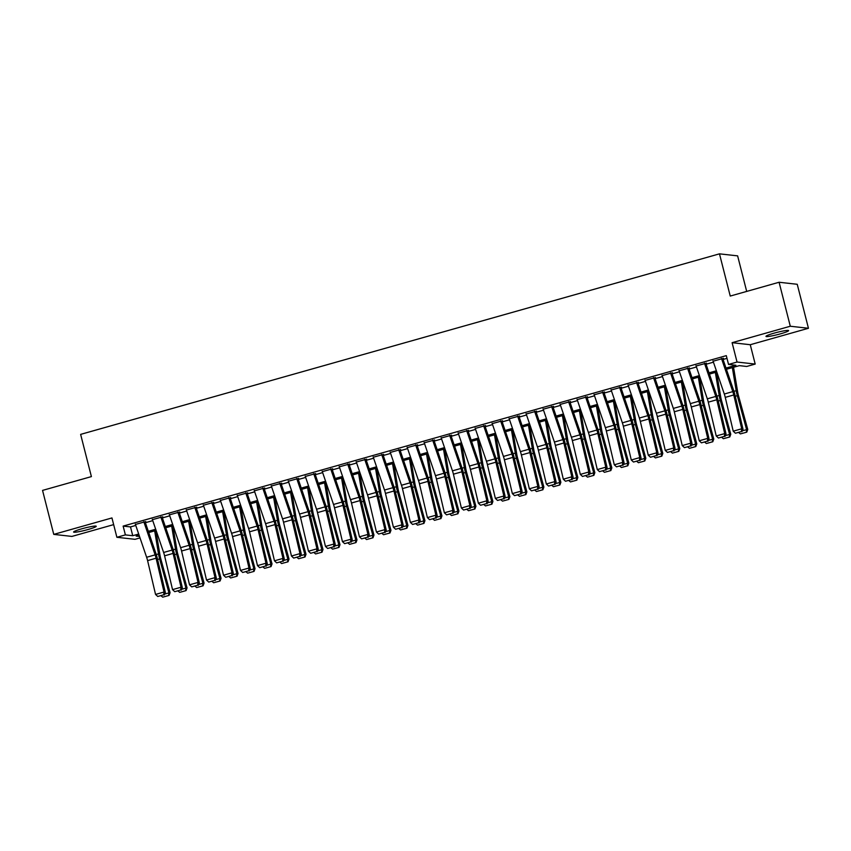 <?xml version="1.0" encoding="UTF-8"?>
<svg xmlns="http://www.w3.org/2000/svg" width="851" height="851" viewBox="0 0 851 851"><rect width="100%" height="100%" fill="white"/><g stroke="black" fill="none" stroke-linecap="round" stroke-linejoin="round"><path stroke-width="1.28" d="M88.068 529.503A11.68 1.149 165.7 0 0 96.237 526.269A11.68 1.149 165.7 0 0 81.781 528.811A11.68 1.149 165.7 0 0 73.612 532.045A11.68 1.149 165.7 0 0 88.068 529.503M780.431 333.847A11.68 1.149 165.7 0 0 788.6 330.613A11.68 1.149 165.7 0 0 774.144 333.145A11.68 1.149 165.7 0 0 765.974 336.379A11.68 1.149 165.7 0 0 780.431 333.847M140.021 537.906L135.043 539.321L116.885 537.289L125.384 534.896L132.745 535.715L138.702 534.034M746.689 291.414L737.626 255.864L719.478 253.843L80.632 434.382L91.397 476.603L42.55 490.399L53.762 534.385L71.909 536.417L113.651 524.62M719.478 253.843L730.243 296.063L779.09 282.255L797.238 284.287L808.45 328.273L790.292 326.241L732.105 342.687L737.04 362.037L755.188 364.068L746.699 366.462L739.338 365.643L726.424 369.291M732.105 342.687L750.263 344.719L808.45 328.273M750.263 344.719L755.188 364.068M779.09 282.255L790.292 326.241M145.766 521.589L135.426 524.45M162.754 516.791L152.414 519.653M179.742 511.983L169.413 514.855M196.73 507.185L186.401 510.047M213.729 502.377L203.389 505.249M230.717 497.58L220.377 500.441M247.705 492.782L237.376 495.644M264.693 487.974L254.364 490.846M281.681 483.177L271.352 486.038M298.68 478.379L288.34 481.24M315.668 473.571L305.328 476.443M332.656 468.773L322.327 471.635M349.644 463.976L339.315 466.837M366.643 459.168L356.303 462.04M383.631 454.37L373.291 457.232M400.619 449.562L390.29 452.434M417.607 444.765L407.278 447.626M434.595 439.967L424.266 442.828M451.594 435.159L441.254 438.031M468.582 430.361L458.242 433.223M485.57 425.564L475.241 428.425M502.558 420.756L492.229 423.628M519.557 415.958L509.217 418.82M536.545 411.15L526.205 414.022M553.533 406.352L543.204 409.214M570.521 401.555L560.192 404.416M587.509 396.747L577.18 399.619M604.508 391.949L594.168 394.811M621.496 387.152L611.156 390.013M638.484 382.344L628.155 385.216M655.472 377.546L645.143 380.408M672.471 372.738L662.131 375.61M689.459 367.94L679.119 370.802M706.447 363.143L696.118 366.004M725.999 368.058L735.902 365.26L728.541 364.441L726.297 355.644L123.14 526.099L130.501 526.918L135.766 525.429M145.383 522.705L152.754 520.631M162.381 517.908L169.743 515.823M179.37 513.11L186.731 511.025M196.358 508.302L203.719 506.228M213.346 503.505L220.717 501.42M230.344 498.707L237.706 496.622M247.333 493.899L254.694 491.825M264.321 489.102L271.682 487.017M281.309 484.293L288.68 482.219M298.297 479.496L305.669 477.411M315.295 474.698L322.657 472.613M332.284 469.89L339.645 467.816M349.272 465.093L356.633 463.008M366.26 460.295L373.632 458.21M383.258 455.487L390.62 453.413M400.247 450.69L407.608 448.605M417.235 445.881L424.596 443.807M434.223 441.084L441.595 438.999M451.211 436.286L458.583 434.201M468.21 431.478L475.571 429.404M485.198 426.681L492.559 424.596M502.186 421.883L509.547 419.798M519.174 417.075L526.546 415.001M536.173 412.278L543.534 410.193M553.161 407.469L560.522 405.395M570.149 402.672L577.51 400.587M587.137 397.874L594.509 395.789M604.125 393.066L611.497 390.992M621.124 388.269L628.485 386.184M638.112 383.471L645.473 381.386M655.1 378.663L662.461 376.589M672.088 373.866L679.46 371.781M689.087 369.068L696.448 366.983M706.075 364.26L713.436 362.175M723.063 359.462L726.988 358.345M723.435 358.335L713.106 361.207M116.885 537.289L111.949 517.94L53.762 534.385M123.14 526.099L125.384 534.896M728.541 364.441L737.04 362.037M139.117 535.268L136.171 536.098L139.532 536.47M716.797 372.015L709.426 374.1M699.799 376.812L692.437 378.897M682.81 381.62L675.449 383.695M665.822 386.418L658.461 388.503M648.834 391.226L641.473 393.3M631.846 396.023L624.474 398.108M614.847 400.821L607.486 402.906M597.859 405.629L590.498 407.703M580.871 410.427L573.51 412.512M563.883 415.224L556.511 417.309M546.895 420.032L539.523 422.107M529.896 424.83L522.535 426.915M512.908 429.638L505.547 431.712M495.92 434.435L488.559 436.52M478.932 439.233L471.56 441.318M461.933 444.041L454.572 446.115M444.945 448.839L437.584 450.924M427.957 453.636L420.596 455.721M410.969 458.444L403.597 460.519M393.981 463.242L386.609 465.327M376.982 468.039L369.621 470.124M359.994 472.848L352.633 474.932M343.006 477.645L335.645 479.73M326.018 482.453L318.646 484.527M309.019 487.251L301.658 489.336M292.031 492.048L284.67 494.133M275.043 496.856L267.682 498.931M258.055 501.654L250.683 503.739M241.067 506.451L233.695 508.536M224.068 511.26L216.707 513.334M207.08 516.057L199.719 518.142M190.092 520.865L182.731 522.94M173.104 525.663L165.732 527.748M156.105 530.46L148.744 532.545M148.319 531.311L155.69 529.226M165.317 526.514L172.679 524.429M182.305 521.706L189.667 519.621M199.294 516.908L206.655 514.823M216.282 512.1L223.653 510.026M233.28 507.302L240.642 505.217M250.268 502.505L257.63 500.42M267.257 497.697L274.618 495.622M284.245 492.899L291.616 490.814M301.233 488.102L308.605 486.017M318.231 483.294L325.593 481.219M335.22 478.496L342.581 476.411M352.208 473.688L359.569 471.614M369.196 468.89L376.567 466.805M386.194 464.093L393.556 462.008M403.183 459.285L410.544 457.21M420.171 454.487L427.532 452.402M437.159 449.69L444.53 447.605M454.147 444.882L461.519 442.807M471.146 440.084L478.507 437.999M488.134 435.276L495.495 433.202M505.122 430.478L512.483 428.393M522.11 425.681L529.482 423.596M539.109 420.873L546.47 418.798M556.097 416.075L563.458 413.99M573.085 411.278L580.446 409.193M590.073 406.47L597.445 404.395M607.061 401.672L614.433 399.587M624.06 396.864L631.421 394.79M641.048 392.066L648.409 389.981M658.036 387.269L665.397 385.184M675.024 382.461L682.396 380.386M692.023 377.663L699.384 375.578M709.011 372.866L716.372 370.781M130.501 526.918L132.745 535.715M721.467 358.409L732.807 391.62A9.127 2.298 -105.8 0 1 733.764 394.97L741.721 428.776L743.019 429.234L735.073 395.428A13.68 3.447 74.2 0 0 733.626 390.407L722.744 358.537M712.968 360.813L724.307 394.024A9.127 2.298 -105.8 0 1 725.265 397.374L733.222 431.18L741.721 428.776L741.37 431.553L735.424 433.233L741.37 431.553M741.891 431.734L743.019 429.234M733.222 431.18L735.424 433.233M742.285 430.861L746.614 429.638L737.296 395.672A13.68 3.447 -105.8 0 1 736.189 390.694L732.349 367.621M746.316 432.223L746.614 429.638L747.763 429.457L746.774 432.159L740.37 433.904L746.774 432.159M733.551 367.281L737.7 392.173A9.127 2.298 74.2 0 0 738.434 395.492L747.763 429.457M740.37 433.904L738.806 432.606M704.479 363.217L715.808 396.428A9.127 2.298 -105.8 0 1 716.776 399.768L724.733 433.584L726.031 434.031L718.074 400.225A13.68 3.447 74.2 0 0 716.638 395.204L705.756 363.334M695.98 365.611L707.319 398.821A9.127 2.298 -105.8 0 1 708.277 402.172L716.234 435.978L724.733 433.584L724.382 436.35L718.435 438.031L724.382 436.35M724.903 436.531L726.031 434.031M716.234 435.978L718.435 438.031M687.48 368.015L698.82 401.225A9.127 2.298 -105.8 0 1 699.788 404.576L707.734 438.382L709.043 438.839L701.086 405.023A13.68 3.447 74.2 0 0 699.65 400.002L688.767 368.132M678.992 370.419L690.331 403.629A9.127 2.298 -105.8 0 1 691.289 406.969L699.245 440.786L707.734 438.382L707.394 441.158L701.447 442.839L707.394 441.158M707.915 441.339L709.043 438.839M699.245 440.786L701.447 442.839M670.492 372.812L681.832 406.023A9.127 2.298 -105.8 0 1 682.789 409.374L690.746 443.18L692.054 443.637L684.098 409.831A13.68 3.447 74.2 0 0 682.651 404.81L671.779 372.94M662.004 375.217L673.332 408.427A9.127 2.298 -105.8 0 1 674.3 411.778L682.247 445.584L690.746 443.18L690.395 445.956L684.449 447.637L690.395 445.956M690.916 446.137L692.054 443.637M682.247 445.584L684.449 447.637M653.504 377.621L664.844 410.831A9.127 2.298 -105.8 0 1 665.801 414.171L673.758 447.988L675.056 448.445L667.11 414.628A13.68 3.447 74.2 0 0 665.663 409.608L654.781 377.738M645.005 380.014L656.344 413.224A9.127 2.298 -105.8 0 1 657.312 416.575L665.259 450.392L673.758 447.988L673.407 450.753L667.461 452.434L673.407 450.753M673.928 450.945L675.056 448.445M665.259 450.392L667.461 452.434M725.297 435.659L729.626 434.435L720.308 400.47A13.68 3.447 -105.8 0 1 719.201 395.492L715.351 372.419M729.318 437.031L729.626 434.435L730.764 434.255L729.775 436.957L723.371 438.712L729.775 436.957M716.563 372.078L720.712 396.97A9.127 2.298 74.2 0 0 721.446 400.289L730.764 434.255M723.371 438.712L721.818 437.403M708.309 440.456L712.638 439.233L703.32 405.278A13.68 3.447 -105.8 0 1 702.213 400.289L698.363 377.227M712.33 441.829L712.638 439.233L713.776 439.052L712.787 441.754L706.383 443.509L712.787 441.754M699.575 376.887L703.724 401.768A9.127 2.298 74.2 0 0 704.458 405.097L713.776 439.052M706.383 443.509L704.819 442.212M691.32 445.264L695.65 444.041L686.321 410.076A13.68 3.447 -105.8 0 1 685.215 405.097L681.374 382.025M695.341 446.637L695.65 444.041L696.788 443.86L695.799 446.562L689.395 448.317L695.799 446.562M682.576 381.684L686.725 406.576A9.127 2.298 74.2 0 0 687.47 409.895L696.788 443.86M689.395 448.317L687.831 447.009M674.322 450.062L678.651 448.839L669.333 414.873A13.68 3.447 -105.8 0 1 668.226 409.895L664.386 386.822M678.353 451.434L678.651 448.839L679.8 448.658L678.811 451.36L672.407 453.115L678.811 451.36M665.588 386.482L669.737 411.373A9.127 2.298 74.2 0 0 670.471 414.692L679.8 448.658M672.407 453.115L670.843 451.817M636.516 382.418L647.845 415.628A9.127 2.298 -105.8 0 1 648.813 418.979L656.77 452.785L658.068 453.243L650.121 419.426A13.68 3.447 74.2 0 0 648.675 414.416L637.793 382.546M628.017 384.822L639.356 418.032A9.127 2.298 -105.8 0 1 640.314 421.373L648.271 455.189L656.77 452.785L656.419 455.562L650.472 457.242L656.419 455.562M656.94 455.742L658.068 453.243M648.271 455.189L650.472 457.242M657.334 454.87L661.663 453.647L652.345 419.681A13.68 3.447 -105.8 0 1 651.238 414.692L647.388 391.63M661.365 456.232L661.663 453.647L662.812 453.466L661.823 456.157L655.419 457.912L661.823 456.157M648.6 391.29L652.749 416.182A9.127 2.298 74.2 0 0 653.483 419.5L662.812 453.466M655.419 457.912L653.855 456.615M619.517 387.226L630.857 420.437A9.127 2.298 -105.8 0 1 631.825 423.777L639.771 457.593L641.08 458.04L633.123 424.234A13.68 3.447 74.2 0 0 631.687 419.213L620.804 387.343M611.029 389.62L622.368 422.83A9.127 2.298 -105.8 0 1 623.326 426.181L631.282 459.987L639.771 457.593L639.431 460.359L633.484 462.04L639.431 460.359M639.952 460.54L641.08 458.04M631.282 459.987L633.484 462.04M640.346 459.668L644.675 458.444L635.357 424.479A13.68 3.447 -105.8 0 1 634.25 419.5L630.4 396.428M644.367 461.04L644.675 458.444L645.813 458.264L644.824 460.965L638.42 462.721L644.824 460.965M631.612 396.087L635.761 420.979A9.127 2.298 74.2 0 0 636.495 424.298L645.813 458.264M638.42 462.721L636.867 461.412M602.529 392.024L613.869 425.234A9.127 2.298 -105.8 0 1 614.826 428.574L622.783 462.391L624.091 462.848L616.135 429.032A13.68 3.447 74.2 0 0 614.688 424.011L603.816 392.141M594.041 394.428L605.369 427.638A9.127 2.298 -105.8 0 1 606.337 430.978L614.294 464.795L622.783 462.391L622.443 465.167L616.496 466.848L622.443 465.167M622.964 465.348L624.091 462.848M614.294 464.795L616.496 466.848M623.357 464.465L627.687 463.242L618.358 429.276A13.68 3.447 -105.8 0 1 617.252 424.298L613.411 401.236M627.378 465.837L627.687 463.242L628.825 463.061L627.836 465.763L621.432 467.518L627.836 465.763M614.624 400.885L618.762 425.777A9.127 2.298 74.2 0 0 619.507 429.106L628.825 463.061M621.432 467.518L619.868 466.22M585.541 396.821L596.881 430.032A9.127 2.298 -105.8 0 1 597.838 433.382L605.795 467.188L607.103 467.646L599.147 433.829A13.68 3.447 74.2 0 0 597.7 428.819L586.818 396.949M577.042 399.225L588.381 432.436A9.127 2.298 -105.8 0 1 589.349 435.786L597.296 469.592L605.795 467.188L605.444 469.965L599.498 471.645L605.444 469.965M605.965 470.146L607.103 467.646M597.296 469.592L599.498 471.645M606.369 469.273L610.688 468.05L601.37 434.084A13.68 3.447 -105.8 0 1 600.263 429.106L596.423 406.033M610.39 470.635L610.688 468.05L611.837 467.869L610.848 470.571L604.444 472.316L610.848 470.571M597.625 405.693L601.774 430.585A9.127 2.298 74.2 0 0 602.519 433.904L611.837 467.869M604.444 472.316L602.88 471.018M568.553 401.629L579.893 434.84A9.127 2.298 -105.8 0 1 580.85 438.18L588.807 471.997L590.105 472.443L582.158 438.637A13.68 3.447 74.2 0 0 580.712 433.616L569.83 401.746M560.054 404.023L571.393 437.233A9.127 2.298 -105.8 0 1 572.351 440.584L580.308 474.39L588.807 471.997L588.456 474.762L582.51 476.443L588.456 474.762M588.977 474.943L590.105 472.443M580.308 474.39L582.51 476.443M589.371 474.071L593.7 472.848L584.382 438.882A13.68 3.447 -105.8 0 1 583.275 433.904L579.435 410.831M593.402 475.443L593.7 472.848L594.849 472.667L593.86 475.369L587.456 477.124L593.86 475.369M580.637 410.49L584.786 435.382A9.127 2.298 74.2 0 0 585.52 438.701L594.849 472.667M587.456 477.124L585.892 475.815M551.565 406.427L562.894 439.637A9.127 2.298 -105.8 0 1 563.862 442.988L571.819 476.794L573.117 477.251L565.16 443.435A13.68 3.447 74.2 0 0 563.724 438.414L552.842 406.544M543.066 408.831L554.405 442.041A9.127 2.298 -105.8 0 1 555.363 445.381L563.319 479.198L571.819 476.794L571.468 479.57L565.521 481.251L571.468 479.57M571.989 479.751L573.117 477.251M563.319 479.198L565.521 481.251M572.383 478.868L576.712 477.645L567.394 443.69A13.68 3.447 -105.8 0 1 566.287 438.701L562.437 415.639M576.404 480.241L576.712 477.645L577.85 477.464L576.861 480.166L570.457 481.921L576.861 480.166M563.649 415.299L567.798 440.18A9.127 2.298 74.2 0 0 568.532 443.509L577.85 477.464M570.457 481.921L568.904 480.624M534.566 411.224L545.906 444.435A9.127 2.298 -105.8 0 1 546.874 447.786L554.82 481.592L556.128 482.049L548.172 448.243A13.68 3.447 74.2 0 0 546.736 443.222L535.853 411.352M526.078 413.629L537.417 446.839A9.127 2.298 -105.8 0 1 538.375 450.19L546.331 483.996L554.82 481.592L554.48 484.368L548.533 486.049L554.48 484.368M555.001 484.549L556.128 482.049M546.331 483.996L548.533 486.049M555.395 483.676L559.724 482.453L550.406 448.488A13.68 3.447 -105.8 0 1 549.299 443.509L545.448 420.437M559.415 485.049L559.724 482.453L560.862 482.272L559.873 484.974L553.469 486.719L559.873 484.974M546.661 420.096L550.81 444.988A9.127 2.298 74.2 0 0 551.544 448.307L560.862 482.272M553.469 486.719L551.905 485.421M517.578 416.033L528.918 449.243A9.127 2.298 -105.8 0 1 529.875 452.583L537.832 486.4L539.14 486.846L531.184 453.04A13.68 3.447 74.2 0 0 529.737 448.02L518.865 416.15M509.089 418.426L520.418 451.636A9.127 2.298 -105.8 0 1 521.386 454.987L529.343 488.793L537.832 486.4L537.481 489.165L531.535 490.846L537.481 489.165M538.002 489.346L539.14 486.846M529.343 488.793L531.535 490.846M538.406 488.474L542.736 487.251L533.407 453.285A13.68 3.447 -105.8 0 1 532.3 448.307L528.46 425.234M542.427 489.846L542.736 487.251L543.874 487.07L542.885 489.772L536.481 491.527L542.885 489.772M529.662 424.894L533.811 449.785A9.127 2.298 74.2 0 0 534.556 453.104L543.874 487.07M536.481 491.527L534.917 490.219M500.59 420.83L511.93 454.04A9.127 2.298 -105.8 0 1 512.887 457.391L520.844 491.197L522.152 491.655L514.195 457.838A13.68 3.447 74.2 0 0 512.749 452.828L501.867 420.958M492.091 423.234L503.43 456.444A9.127 2.298 -105.8 0 1 504.398 459.785L512.345 493.601L520.844 491.197L520.493 493.974L514.547 495.654L520.493 493.974M521.014 494.154L522.152 491.655M512.345 493.601L514.547 495.654M521.408 493.282L525.737 492.059L516.419 458.093A13.68 3.447 -105.8 0 1 515.312 453.104L511.472 430.042M525.439 494.644L525.737 492.059L526.886 491.878L525.897 494.569L519.493 496.324L525.897 494.569M512.674 429.702L516.823 454.594A9.127 2.298 74.2 0 0 517.568 457.912L526.886 491.878M519.493 496.324L517.929 495.027M483.602 425.628L494.942 458.849A9.127 2.298 -105.8 0 1 495.899 462.189L503.856 496.005L505.154 496.452L497.207 462.646A13.68 3.447 74.2 0 0 495.761 457.625L484.879 425.755M475.103 428.032L486.442 461.242A9.127 2.298 -105.8 0 1 487.4 464.593L495.356 498.399L503.856 496.005L503.505 498.771L497.558 500.452L503.505 498.771M504.026 498.952L505.154 496.452M495.356 498.399L497.558 500.452M504.42 498.08L508.749 496.856L499.431 462.891A13.68 3.447 -105.8 0 1 498.324 457.912L494.474 434.84M508.451 499.452L508.749 496.856L509.898 496.676L508.909 499.377L502.505 501.133L508.909 499.377M495.686 434.499L499.835 459.391A9.127 2.298 74.2 0 0 500.569 462.71L509.898 496.676M502.505 501.133L500.941 499.824M466.614 430.436L477.943 463.646A9.127 2.298 -105.8 0 1 478.911 466.986L486.857 500.803L488.166 501.26L480.209 467.444A13.68 3.447 74.2 0 0 478.773 462.423L467.89 430.553M458.115 432.84L469.454 466.05A9.127 2.298 -105.8 0 1 470.412 469.39L478.368 503.207L486.857 500.803L486.517 503.579L480.57 505.26L486.517 503.579M487.038 503.76L488.166 501.26M478.368 503.207L480.57 505.26M487.432 502.877L491.761 501.654L482.443 467.688A13.68 3.447 -105.8 0 1 481.336 462.71L477.485 439.648M491.452 504.249L491.761 501.654L492.899 501.473L491.91 504.175L485.506 505.93L491.91 504.175M478.698 439.297L482.847 464.189A9.127 2.298 74.2 0 0 483.581 467.507L492.899 501.473M485.506 505.93L483.953 504.632M449.615 435.233L460.955 468.444A9.127 2.298 -105.8 0 1 461.912 471.794L469.869 505.6L471.177 506.058L463.221 472.241A13.68 3.447 74.2 0 0 461.774 467.231L450.902 435.361M441.126 437.637L452.455 470.848A9.127 2.298 -105.8 0 1 453.423 474.188L461.38 508.004L469.869 505.6L469.529 508.377L463.582 510.057L469.529 508.377M470.05 508.558L471.177 506.058M461.38 508.004L463.582 510.057M470.443 507.685L474.773 506.462L465.444 472.496A13.68 3.447 -105.8 0 1 464.338 467.518L460.497 444.445M474.464 509.047L474.773 506.462L475.911 506.281L474.922 508.983L468.518 510.728L474.922 508.983M461.71 444.105L465.848 468.997A9.127 2.298 74.2 0 0 466.593 472.316L475.911 506.281M468.518 510.728L466.954 509.43M432.627 440.041L443.967 473.252A9.127 2.298 -105.8 0 1 444.924 476.592L452.881 510.409L454.189 510.855L446.232 477.049A13.68 3.447 74.2 0 0 444.786 472.028L433.914 440.158M424.128 442.435L435.467 475.645A9.127 2.298 -105.8 0 1 436.435 478.996L444.382 512.802L452.881 510.409L452.53 513.174L446.584 514.855L452.53 513.174M453.051 513.355L454.189 510.855M444.382 512.802L446.584 514.855M453.455 512.483L457.785 511.26L448.456 477.294A13.68 3.447 -105.8 0 1 447.349 472.316L443.509 449.243M457.476 513.855L457.785 511.26L458.923 511.079L457.934 513.781L451.53 515.536L457.934 513.781M444.711 448.902L448.86 473.794A9.127 2.298 74.2 0 0 449.605 477.113L458.923 511.079M451.53 515.536L449.966 514.227M415.639 444.839L426.979 478.049A9.127 2.298 -105.8 0 1 427.936 481.4L435.893 515.206L437.191 515.663L429.244 481.847A13.68 3.447 74.2 0 0 427.798 476.826L416.916 444.956M407.14 447.243L418.479 480.453A9.127 2.298 -105.8 0 1 419.437 483.793L427.393 517.61L435.893 515.206L435.542 517.982L429.595 519.663L435.542 517.982M436.063 518.163L437.191 515.663M427.393 517.61L429.595 519.663M436.457 517.28L440.786 516.057L431.468 482.102A13.68 3.447 -105.8 0 1 430.361 477.113L426.521 454.051M440.488 518.653L440.786 516.057L441.935 515.876L440.946 518.578L434.542 520.333L440.946 518.578M427.723 453.711L431.872 478.592A9.127 2.298 74.2 0 0 432.606 481.921L441.935 515.876M434.542 520.333L432.978 519.036M398.651 449.636L409.98 482.847A9.127 2.298 -105.8 0 1 410.948 486.198L418.905 520.004L420.203 520.461L412.246 486.655A13.68 3.447 74.2 0 0 410.81 481.634L399.927 449.764M390.152 452.041L401.491 485.251A9.127 2.298 -105.8 0 1 402.449 488.602L410.405 522.408L418.905 520.004L418.554 522.78L412.607 524.461L418.554 522.78M419.075 522.961L420.203 520.461M410.405 522.408L412.607 524.461M419.469 522.088L423.798 520.865L414.48 486.9A13.68 3.447 -105.8 0 1 413.373 481.921L409.522 458.849M423.49 523.45L423.798 520.865L424.936 520.684L423.947 523.386L417.543 525.131L423.947 523.386M410.735 458.508L414.884 483.4A9.127 2.298 74.2 0 0 415.618 486.719L424.936 520.684M417.543 525.131L415.99 523.833M381.652 454.445L392.992 487.655A9.127 2.298 -105.8 0 1 393.96 490.995L401.906 524.812L403.214 525.258L395.258 491.452A13.68 3.447 74.2 0 0 393.822 486.432L382.939 454.562M373.163 456.838L384.503 490.048A9.127 2.298 -105.8 0 1 385.46 493.399L393.417 527.205L401.906 524.812L401.566 527.577L395.619 529.258L401.566 527.577M402.087 527.758L403.214 525.258M393.417 527.205L395.619 529.258M402.48 526.886L406.81 525.663L397.491 491.697A13.68 3.447 -105.8 0 1 396.385 486.719L392.534 463.646M406.501 528.258L406.81 525.663L407.948 525.482L406.959 528.184L400.555 529.939L406.959 528.184M393.747 463.306L397.896 488.197A9.127 2.298 74.2 0 0 398.63 491.516L407.948 525.482M400.555 529.939L399.002 528.631M364.664 459.242L376.004 492.452A9.127 2.298 -105.8 0 1 376.961 495.803L384.918 529.609L386.226 530.067L378.269 496.25A13.68 3.447 74.2 0 0 376.823 491.24L365.951 459.359M356.175 461.646L367.504 494.856A9.127 2.298 -105.8 0 1 368.472 498.197L376.429 532.013L384.918 529.609L384.567 532.386L378.621 534.066L384.567 532.386M385.088 532.566L386.226 530.067M376.429 532.013L378.621 534.066M385.492 531.694L389.822 530.471L380.493 496.505A13.68 3.447 -105.8 0 1 379.386 491.516L375.546 468.454M389.513 533.056L389.822 530.471L390.96 530.29L389.971 532.981L383.567 534.736L389.971 532.981M376.748 468.114L380.897 493.006A9.127 2.298 74.2 0 0 381.642 496.324L390.96 530.29M383.567 534.736L382.003 533.439M347.676 464.04L359.016 497.25A9.127 2.298 -105.8 0 1 359.973 500.601L367.93 534.417L369.238 534.864L361.281 501.058A13.68 3.447 74.2 0 0 359.835 496.037L348.953 464.167M339.177 466.444L350.516 499.654A9.127 2.298 -105.8 0 1 351.484 503.005L359.43 536.811L367.93 534.417L367.579 537.183L361.632 538.864L367.579 537.183M368.1 537.364L369.238 534.864M359.43 536.811L361.632 538.864M368.494 536.492L372.823 535.268L363.505 501.303A13.68 3.447 -105.8 0 1 362.398 496.324L358.558 473.252M372.525 537.864L372.823 535.268L373.972 535.088L372.983 537.789L366.579 539.545L372.983 537.789M359.76 472.911L363.909 497.803A9.127 2.298 74.2 0 0 364.654 501.122L373.972 535.088M366.579 539.545L365.015 538.236M330.688 468.848L342.028 502.058A9.127 2.298 -105.8 0 1 342.985 505.398L350.942 539.215L352.24 539.672L344.293 505.856A13.68 3.447 74.2 0 0 342.847 500.835L331.964 468.965M322.189 471.252L333.528 504.462A9.127 2.298 -105.8 0 1 334.486 507.802L342.442 541.619L350.942 539.215L350.591 541.991L344.644 543.661L350.591 541.991M351.112 542.172L352.24 539.672M342.442 541.619L344.644 543.661M351.506 541.289L355.835 540.066L346.517 506.1A13.68 3.447 -105.8 0 1 345.41 501.122L341.559 478.06M355.537 542.661L355.835 540.066L356.984 539.885L355.995 542.587L349.591 544.342L355.995 542.587M342.772 477.709L346.921 502.601A9.127 2.298 74.2 0 0 347.655 505.92L356.984 539.885M349.591 544.342L348.027 543.044M313.7 473.645L325.029 506.856A9.127 2.298 -105.8 0 1 325.997 510.206L333.943 544.012L335.251 544.47L327.295 510.653A13.68 3.447 74.2 0 0 325.859 505.643L314.976 473.773M305.201 476.049L316.54 509.26A9.127 2.298 -105.8 0 1 317.497 512.6L325.454 546.416L333.943 544.012L333.603 546.789L327.656 548.47L333.603 546.789M334.124 546.97L335.251 544.47M325.454 546.416L327.656 548.47M334.517 546.097L338.847 544.874L329.528 510.908A13.68 3.447 -105.8 0 1 328.422 505.93L324.571 482.857M338.538 547.459L338.847 544.874L339.985 544.693L338.996 547.395L332.592 549.14L338.996 547.395M325.784 482.517L329.933 507.409A9.127 2.298 74.2 0 0 330.667 510.728L339.985 544.693M332.592 549.14L331.039 547.842M296.701 478.453L308.041 511.664A9.127 2.298 -105.8 0 1 308.998 515.004L316.955 548.821L318.263 549.267L310.307 515.461A13.68 3.447 74.2 0 0 308.87 510.44L297.988 478.57M288.212 480.847L299.541 514.057A9.127 2.298 -105.8 0 1 300.509 517.408L308.466 551.214L316.955 548.821L316.615 551.586L310.668 553.267L316.615 551.586M317.136 551.767L318.263 549.267M308.466 551.214L310.668 553.267M279.713 483.251L291.053 516.461A9.127 2.298 -105.8 0 1 292.01 519.812L299.967 553.618L301.275 554.075L293.318 520.259A13.68 3.447 74.2 0 0 291.872 515.238L281 483.368M271.214 485.655L282.553 518.865A9.127 2.298 -105.8 0 1 283.521 522.206L291.467 556.022L299.967 553.618L299.616 556.394L293.669 558.075L299.616 556.394M300.137 556.575L301.275 554.075M291.467 556.022L293.669 558.075M262.725 488.048L274.065 521.259A9.127 2.298 -105.8 0 1 275.022 524.61L282.979 558.416L284.277 558.873L276.33 525.067A13.68 3.447 74.2 0 0 274.884 520.046L264.001 488.176M254.226 490.453L265.565 523.663A9.127 2.298 -105.8 0 1 266.523 527.014L274.479 560.82L282.979 558.416L282.628 561.192L276.681 562.873L282.628 561.192M283.149 561.373L284.277 558.873M274.479 560.82L276.681 562.873M317.529 550.895L321.859 549.672L312.53 515.706A13.68 3.447 -105.8 0 1 311.423 510.728L307.583 487.655M321.55 552.267L321.859 549.672L322.997 549.491L322.008 552.193L315.604 553.948L322.008 552.193M308.796 487.315L312.945 512.206A9.127 2.298 74.2 0 0 313.679 515.525L322.997 549.491M315.604 553.948L314.04 552.639M300.541 555.692L304.871 554.469L295.542 520.514A13.68 3.447 -105.8 0 1 294.435 515.525L290.595 492.463M304.562 557.065L304.871 554.469L306.009 554.288L305.02 556.99L298.616 558.745L305.02 556.99M291.797 492.123L295.946 517.004A9.127 2.298 74.2 0 0 296.691 520.333L306.009 554.288M298.616 558.745L297.052 557.448M283.543 560.501L287.872 559.277L278.554 525.312A13.68 3.447 -105.8 0 1 277.447 520.333L273.607 497.261M287.574 561.862L287.872 559.277L289.021 559.096L288.032 561.798L281.628 563.543L288.032 561.798M274.809 496.92L278.958 521.812A9.127 2.298 74.2 0 0 279.692 525.131L289.021 559.096M281.628 563.543L280.064 562.245M245.737 492.857L257.066 526.067A9.127 2.298 -105.8 0 1 258.034 529.407L265.991 563.224L267.288 563.67L259.332 529.865A13.68 3.447 74.2 0 0 257.896 524.844L247.013 492.974M237.238 495.25L248.577 528.46A9.127 2.298 -105.8 0 1 249.534 531.811L257.491 565.617L265.991 563.224L265.64 565.989L259.693 567.67L265.64 565.989M266.161 566.17L267.288 563.67M257.491 565.617L259.693 567.67M266.554 565.298L270.884 564.075L261.565 530.109A13.68 3.447 -105.8 0 1 260.459 525.131L256.608 502.058M270.575 566.67L270.884 564.075L272.022 563.894L271.033 566.596L264.629 568.351L271.033 566.596M257.821 501.718L261.97 526.609A9.127 2.298 74.2 0 0 262.704 529.928L272.022 563.894M264.629 568.351L263.076 567.043M228.738 497.654L240.078 530.864A9.127 2.298 -105.8 0 1 241.046 534.215L248.992 568.021L250.3 568.479L242.344 534.662A13.68 3.447 74.2 0 0 240.907 529.641L230.025 497.771M220.249 500.058L231.589 533.269A9.127 2.298 -105.8 0 1 232.546 536.609L240.503 570.425L248.992 568.021L248.652 570.798L242.705 572.478L248.652 570.798M249.173 570.978L250.3 568.479M240.503 570.425L242.705 572.478M249.566 570.106L253.896 568.883L244.577 534.917A13.68 3.447 -105.8 0 1 243.471 529.928L239.62 506.866M253.587 571.468L253.896 568.883L255.034 568.702L254.045 571.393L247.641 573.148L254.045 571.393M240.833 506.526L244.982 531.407A9.127 2.298 74.2 0 0 245.716 534.736L255.034 568.702M247.641 573.148L246.088 571.851M211.75 502.452L223.09 535.662A9.127 2.298 -105.8 0 1 224.047 539.013L232.004 572.819L233.312 573.276L225.355 539.47A13.68 3.447 74.2 0 0 223.909 534.449L213.037 502.579M203.261 504.856L214.59 538.066A9.127 2.298 -105.8 0 1 215.558 541.417L223.515 575.223L232.004 572.819L231.653 575.595L225.706 577.276L231.653 575.595M232.185 575.776L233.312 573.276M223.515 575.223L225.706 577.276M232.578 574.904L236.908 573.68L227.579 539.715A13.68 3.447 -105.8 0 1 226.472 534.736L222.632 511.664M236.599 576.276L236.908 573.68L238.046 573.5L237.057 576.201L230.653 577.957L237.057 576.201M223.834 511.323L227.983 536.215A9.127 2.298 74.2 0 0 228.728 539.534L238.046 573.5M230.653 577.957L229.089 576.648M194.762 507.26L206.102 540.47A9.127 2.298 -105.8 0 1 207.059 543.81L215.016 577.627L216.324 578.084L208.367 544.268A13.68 3.447 74.2 0 0 206.921 539.247L196.038 507.377M186.263 509.653L197.602 542.874A9.127 2.298 -105.8 0 1 198.57 546.214L206.516 580.031L215.016 577.627L214.665 580.393L208.718 582.073L214.665 580.393M215.186 580.584L216.324 578.084M206.516 580.031L208.718 582.073M215.58 579.701L219.909 578.478L210.591 544.512A13.68 3.447 -105.8 0 1 209.484 539.534L205.644 516.461M219.611 581.073L219.909 578.478L221.058 578.297L220.069 580.999L213.665 582.754L220.069 580.999M206.846 516.121L210.995 541.013A9.127 2.298 74.2 0 0 211.739 544.332L221.058 578.297M213.665 582.754L212.101 581.456M177.774 512.057L189.113 545.268A9.127 2.298 -105.8 0 1 190.071 548.618L198.028 582.424L199.325 582.882L191.379 549.065A13.68 3.447 74.2 0 0 189.933 544.055L179.05 512.185M169.275 514.461L180.614 547.672A9.127 2.298 -105.8 0 1 181.571 551.012L189.528 584.828L198.028 582.424L197.677 585.201L191.73 586.882L197.677 585.201M198.198 585.382L199.325 582.882M189.528 584.828L191.73 586.882M198.591 584.509L202.921 583.286L193.602 549.32A13.68 3.447 -105.8 0 1 192.496 544.332L188.645 521.269M202.623 585.871L202.921 583.286L204.07 583.105L203.081 585.807L196.677 587.552L203.081 585.807M189.858 520.929L194.007 545.821A9.127 2.298 74.2 0 0 194.741 549.14L204.07 583.105M196.677 587.552L195.113 586.254M160.786 516.865L172.115 550.076A9.127 2.298 -105.8 0 1 173.083 553.416L181.029 587.233L182.337 587.679L174.381 553.873A13.68 3.447 74.2 0 0 172.944 548.852L162.062 516.982M152.286 519.259L163.626 552.469A9.127 2.298 -105.8 0 1 164.583 555.82L172.54 589.626L181.029 587.233L180.689 589.998L174.742 591.679L180.689 589.998M181.21 590.179L182.337 587.679M172.54 589.626L174.742 591.679M181.603 589.307L185.933 588.084L176.614 554.118A13.68 3.447 -105.8 0 1 175.508 549.14L171.657 526.067M185.624 590.679L185.933 588.084L187.071 587.903L186.082 590.605L179.678 592.36L186.082 590.605M172.87 525.727L177.019 550.618A9.127 2.298 74.2 0 0 177.753 553.937L187.071 587.903M179.678 592.36L178.125 591.051M143.787 521.663L155.127 554.873A9.127 2.298 -105.8 0 1 156.084 558.213L164.041 592.03L165.349 592.487L157.392 558.671A13.68 3.447 74.2 0 0 155.956 553.65L145.074 521.78M135.298 524.067L146.627 557.277A9.127 2.298 -105.8 0 1 147.595 560.618L155.552 594.434L164.041 592.03L163.7 594.806L157.754 596.487L163.7 594.806M164.222 594.987L165.349 592.487M155.552 594.434L157.754 596.487M164.615 594.104L168.945 592.881L159.616 558.926A13.68 3.447 -105.8 0 1 158.509 553.937L154.669 530.875M168.636 595.477L168.945 592.881L170.083 592.7L169.094 595.402L162.69 597.157L169.094 595.402M155.882 530.535L160.031 555.416A9.127 2.298 74.2 0 0 160.765 558.745L170.083 592.7M162.69 597.157L161.126 595.86M732.807 391.62L724.307 394.024M733.764 394.97L725.265 397.374M735.264 396.247L737.296 395.672M733.934 391.332L736.189 390.694M715.808 396.428L707.319 398.821M716.776 399.768L708.277 402.172M698.82 401.225L690.331 403.629M699.788 404.576L691.289 406.969M681.832 406.023L673.332 408.427M682.789 409.374L674.3 411.778M664.844 410.831L656.344 413.224M665.801 414.171L657.312 416.575M718.276 401.044L720.308 400.47M716.946 396.13L719.201 395.492M701.277 405.853L703.32 405.278M699.947 400.927L702.213 400.289M684.289 410.65L686.321 410.076M682.959 405.736L685.215 405.097M667.301 415.448L669.333 414.873M665.971 410.533L668.226 409.895M647.845 415.628L639.356 418.032M648.813 418.979L640.314 421.373M650.313 420.256L652.345 419.681M648.983 415.331L651.238 414.692M630.857 420.437L622.368 422.83M631.825 423.777L623.326 426.181M633.314 425.053L635.357 424.479M631.985 420.139L634.25 419.5M613.869 425.234L605.369 427.638M614.826 428.574L606.337 430.978M616.326 429.861L618.358 429.276M614.996 424.936L617.252 424.298M596.881 430.032L588.381 432.436M597.838 433.382L589.349 435.786M599.338 434.659L601.37 434.084M598.008 429.744L600.263 429.106M579.893 434.84L571.393 437.233M580.85 438.18L572.351 440.584M582.35 439.456L584.382 438.882M581.02 434.542L583.275 433.904M562.894 439.637L554.405 442.041M563.862 442.988L555.363 445.381M565.362 444.265L567.394 443.69M564.032 439.339L566.287 438.701M545.906 444.435L537.417 446.839M546.874 447.786L538.375 450.19M548.363 449.062L550.406 448.488M547.033 444.148L549.299 443.509M528.918 449.243L520.418 451.636M529.875 452.583L521.386 454.987M531.375 453.86L533.407 453.285M530.045 448.945L532.3 448.307M511.93 454.04L503.43 456.444M512.887 457.391L504.398 459.785M514.387 458.668L516.419 458.093M513.057 453.743L515.312 453.104M494.942 458.849L486.442 461.242M495.899 462.189L487.4 464.593M497.399 463.465L499.431 462.891M496.069 458.551L498.324 457.912M477.943 463.646L469.454 466.05M478.911 466.986L470.412 469.39M480.411 468.263L482.443 467.688M479.07 463.348L481.336 462.71M460.955 468.444L452.455 470.848M461.912 471.794L453.423 474.188M463.412 473.071L465.444 472.496M462.082 468.156L464.338 467.518M443.967 473.252L435.467 475.645M444.924 476.592L436.435 478.996M446.424 477.868L448.456 477.294M445.094 472.954L447.349 472.316M426.979 478.049L418.479 480.453M427.936 481.4L419.437 483.793M429.436 482.677L431.468 482.102M428.106 477.751L430.361 477.113M409.98 482.847L401.491 485.251M410.948 486.198L402.449 488.602M412.448 487.474L414.48 486.9M411.118 482.56L413.373 481.921M392.992 487.655L384.503 490.048M393.96 490.995L385.46 493.399M395.449 492.272L397.491 491.697M394.119 487.357L396.385 486.719M376.004 492.452L367.504 494.856M376.961 495.803L368.472 498.197M378.461 497.08L380.493 496.505M377.131 492.155L379.386 491.516M359.016 497.25L350.516 499.654M359.973 500.601L351.484 503.005M361.473 501.877L363.505 501.303M360.143 496.963L362.398 496.324M342.028 502.058L333.528 504.462M342.985 505.398L334.486 507.802M344.485 506.675L346.517 506.1M343.155 501.76L345.41 501.122M325.029 506.856L316.54 509.26M325.997 510.206L317.497 512.6M327.497 511.483L329.528 510.908M326.156 506.558L328.422 505.93M308.041 511.664L299.541 514.057M308.998 515.004L300.509 517.408M291.053 516.461L282.553 518.865M292.01 519.812L283.521 522.206M274.065 521.259L265.565 523.663M275.022 524.61L266.523 527.014M310.498 516.28L312.53 515.706M309.168 511.366L311.423 510.728M293.51 521.089L295.542 520.514M292.18 516.163L294.435 515.525M276.522 525.886L278.554 525.312M275.192 520.972L277.447 520.333M257.066 526.067L248.577 528.46M258.034 529.407L249.534 531.811M259.534 530.684L261.565 530.109M258.204 525.769L260.459 525.131M240.078 530.864L231.589 533.269M241.046 534.215L232.546 536.609M242.535 535.492L244.577 534.917M241.205 530.567L243.471 529.928M223.09 535.662L214.59 538.066M224.047 539.013L215.558 541.417M225.547 540.289L227.579 539.715M224.217 535.375L226.472 534.736M206.102 540.47L197.602 542.874M207.059 543.81L198.57 546.214M208.559 545.087L210.591 544.512M207.229 540.172L209.484 539.534M189.113 545.268L180.614 547.672M190.071 548.618L181.571 551.012M191.571 549.895L193.602 549.32M190.241 544.97L192.496 544.332M172.115 550.076L163.626 552.469M173.083 553.416L164.583 555.82M174.583 554.692L176.614 554.118M173.242 549.778L175.508 549.14M155.127 554.873L146.627 557.277M156.084 558.213L147.595 560.618M157.584 559.501L159.616 558.926M156.254 554.575L158.509 553.937"/></g></svg>
